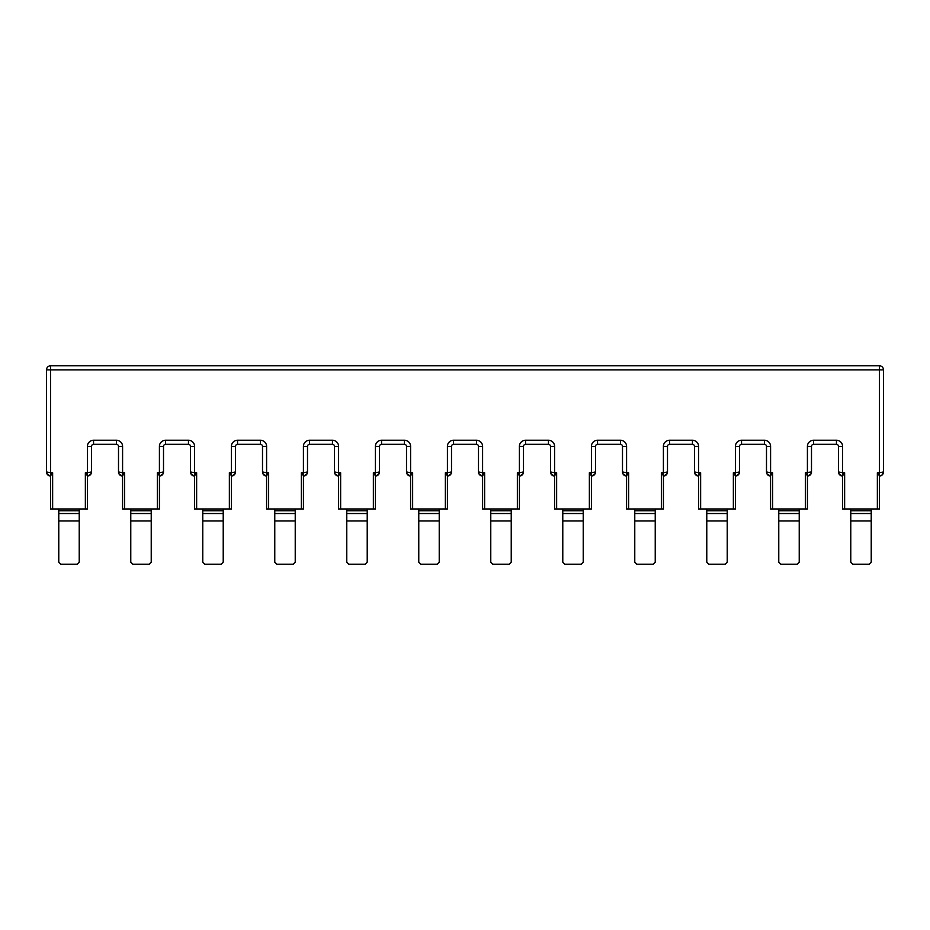 <?xml version="1.0" encoding="UTF-8"?>
<svg xmlns="http://www.w3.org/2000/svg" width="930" height="930" viewBox="0 0 930 930"><rect width="100%" height="100%" fill="white"/><g stroke="black" fill="none" stroke-linecap="round" stroke-linejoin="round"><path stroke-width="1.4" d="M410.595 475.8L410.595 472.766L412.641 472.766L410.595 475.8L410.595 508.977L447.411 508.977L447.411 475.8L445.365 472.766L445.365 508.977M482.589 475.8L482.589 472.766L484.635 472.766L482.589 475.8L482.589 508.977L519.405 508.977L519.405 475.8L517.359 472.766L517.359 508.977M554.594 475.8L554.594 472.766L556.64 472.766L554.594 475.8L554.594 508.977L591.41 508.977L591.41 475.8L589.364 472.766L589.364 508.977M626.588 475.8L626.588 472.766L628.634 472.766L626.588 475.8L626.588 508.977L663.404 508.977L663.404 475.8L661.358 472.766L661.358 508.977M698.593 475.8L698.593 472.766L700.639 472.766L698.593 475.8L698.593 508.977L735.409 508.977L735.409 475.8L733.363 472.766L733.363 508.977M770.586 508.977L770.586 472.766L772.632 472.766L770.586 475.8L770.586 508.977L807.414 508.977L807.414 475.8L805.368 472.766L805.368 508.977M838.5 446.377A2.046 2.046 0 0 0 836.454 444.331L836.454 440.25L813.541 440.25L813.541 444.331A2.046 2.046 0 0 0 811.495 446.377L811.495 471.952L811.495 446.377A2.046 2.046 0 0 1 813.541 444.331L836.454 444.331A2.046 2.046 0 0 1 838.5 446.377L842.592 446.377A6.138 6.138 0 0 0 836.454 440.25A6.138 6.138 0 0 1 842.592 446.377L842.592 472.766L838.5 471.952L838.5 446.377L838.5 471.952L839.092 474.068L842.592 476.044L842.592 472.766L844.638 472.766L842.592 475.8L842.592 508.977L879.408 508.977L879.408 475.8L877.362 472.766L877.362 508.977M50.592 508.977L50.592 472.766L52.638 472.766L50.592 475.8L50.592 508.977L87.408 508.977L87.408 475.8L85.362 472.766L85.362 508.977M122.586 475.8L122.586 472.766L124.632 472.766L122.586 475.8L122.586 508.977L159.414 508.977L159.414 475.8L157.368 472.766L157.368 508.977M194.591 475.8L194.591 472.766L196.637 472.766L194.591 475.8L194.591 508.977L231.407 508.977L231.407 475.8L229.361 472.766L229.361 508.977M266.596 475.8L266.596 472.766L268.642 472.766L266.596 475.8L266.596 508.977L303.413 508.977L303.413 475.8L301.367 472.766L301.367 508.977M338.59 475.8L338.59 472.766L340.636 472.766L338.59 475.8L338.59 508.977L375.406 508.977L375.406 475.8L373.36 472.766L373.36 508.977M850.776 520.94L850.776 562.162L852.822 564.208L869.178 564.208L871.224 562.162L871.224 520.94L850.776 520.94L850.776 513.534L871.224 513.534L871.224 510.756L850.776 510.756L850.776 513.534M850.776 508.977L850.776 510.756M778.77 520.94L778.77 562.162L780.816 564.208L797.184 564.208L799.23 562.162L799.23 520.94L778.77 520.94L778.77 513.534L799.23 513.534L799.23 510.756L778.77 510.756L778.77 513.534M778.77 508.977L778.77 510.756M706.777 520.94L706.777 562.162L708.823 564.208L725.179 564.208L727.225 562.162L727.225 520.94L706.777 520.94L706.777 513.534L727.225 513.534L727.225 510.756L706.777 510.756L706.777 513.534M706.777 508.977L706.777 510.756M634.772 520.94L634.772 562.162L636.817 564.208L653.186 564.208L655.231 562.162L655.231 520.94L634.772 520.94L634.772 513.534L655.231 513.534L655.231 510.756L634.772 510.756L634.772 513.534M634.772 508.977L634.772 510.756M562.778 520.94L562.778 562.162L564.824 564.208L581.18 564.208L583.226 562.162L583.226 520.94L562.778 520.94L562.778 513.534L583.226 513.534L583.226 510.756L562.778 510.756L562.778 513.534M562.778 508.977L562.778 510.756M490.773 520.94L490.773 562.162L492.819 564.208L509.187 564.208L511.233 562.162L511.233 520.94L490.773 520.94L490.773 513.534L511.233 513.534L511.233 510.756L490.773 510.756L490.773 513.534M490.773 508.977L490.773 510.756M418.767 520.94L418.767 562.162L420.813 564.208L437.181 564.208L439.227 562.162L439.227 520.94L418.767 520.94L418.767 513.534L439.227 513.534L439.227 510.756L418.767 510.756L418.767 513.534M418.767 508.977L418.767 510.756M346.774 520.94L346.774 562.162L348.82 564.208L365.176 564.208L367.222 562.162L367.222 520.94L346.774 520.94L346.774 513.534L367.222 513.534L367.222 510.756L346.774 510.756L346.774 513.534M346.774 508.977L346.774 510.756M274.769 520.94L274.769 562.162L276.815 564.208L293.183 564.208L295.229 562.162L295.229 520.94L274.769 520.94L274.769 513.534L295.229 513.534L295.229 510.756L274.769 510.756L274.769 513.534M274.769 508.977L274.769 510.756M202.775 520.94L202.775 562.162L204.821 564.208L221.177 564.208L223.223 562.162L223.223 520.94L202.775 520.94L202.775 513.534L223.223 513.534L223.223 510.756L202.775 510.756L202.775 513.534M202.775 508.977L202.775 510.756M130.77 520.94L130.77 562.162L132.816 564.208L149.184 564.208L151.23 562.162L151.23 520.94L130.77 520.94L130.77 513.534L151.23 513.534L151.23 510.756L130.77 510.756L130.77 513.534M130.77 508.977L130.77 510.756M882.221 474.916L883.5 471.952A4.092 4.092 0 0 1 879.408 476.044L882.221 474.916L883.5 471.952L883.5 369.884A4.092 4.092 0 0 0 879.408 365.792L50.592 365.792A4.092 4.092 0 0 0 46.5 369.884L46.5 471.952L47.174 474.207L50.592 476.044A4.092 4.092 0 0 1 46.5 471.952L50.592 472.766L50.592 369.884L879.408 369.884L879.408 472.766L877.362 472.766M879.408 476.044A4.092 4.092 0 0 0 883.5 471.952L879.408 472.766L879.408 508.977M58.776 508.977L58.776 513.534L79.224 513.534L79.224 508.977M79.224 513.534L79.224 562.162L77.178 564.208L60.822 564.208L58.776 562.162L58.776 520.94L79.224 520.94M58.776 513.534L58.776 520.94M871.224 508.977L871.224 510.756M871.224 513.534L871.224 520.94M151.23 508.977L151.23 510.756M151.23 513.534L151.23 520.94M223.223 508.977L223.223 510.756M223.223 513.534L223.223 520.94M295.229 508.977L295.229 510.756M295.229 513.534L295.229 520.94M367.222 508.977L367.222 510.756M367.222 513.534L367.222 520.94M439.227 508.977L439.227 510.756M439.227 513.534L439.227 520.94M511.233 508.977L511.233 510.756M511.233 513.534L511.233 520.94M583.226 508.977L583.226 510.756M583.226 513.534L583.226 520.94M655.231 508.977L655.231 510.756M655.231 513.534L655.231 520.94M727.225 508.977L727.225 510.756M727.225 513.534L727.225 520.94M799.23 508.977L799.23 510.756M799.23 513.534L799.23 520.94M90.815 474.207L91.5 471.952A4.092 4.092 0 0 1 87.408 476.044L90.815 474.207L91.5 471.952A4.092 4.092 0 0 1 87.408 476.044L87.408 472.766L85.362 472.766M234.813 474.219L235.499 471.952A4.092 4.092 0 0 1 231.407 476.044L234.813 474.219L235.499 471.952A4.092 4.092 0 0 1 231.407 476.044L231.407 472.766L229.361 472.766M450.818 474.207L451.503 471.952A4.092 4.092 0 0 1 447.411 476.044L450.818 474.207L451.503 471.952A4.092 4.092 0 0 1 447.411 476.044L447.411 472.766L445.365 472.766M554.594 508.977L554.594 476.044A4.092 4.092 0 0 1 550.502 471.952L551.095 474.068L554.594 476.044A4.092 4.092 0 0 1 550.502 471.952L550.502 446.377L554.594 446.377A6.138 6.138 0 0 0 548.456 440.25L525.543 440.25A6.138 6.138 0 0 0 519.405 446.377L519.405 472.766L517.359 472.766M698.593 508.977L698.593 476.044A4.092 4.092 0 0 1 694.501 471.952L694.501 446.377L694.501 471.952L695.094 474.068L698.593 476.044A4.092 4.092 0 0 1 694.501 471.952L698.593 472.766L698.593 446.377A6.138 6.138 0 0 0 692.455 440.25L669.542 440.25A6.138 6.138 0 0 0 663.404 446.377L663.404 472.766L661.358 472.766M93.546 444.331L116.459 444.331A2.046 2.046 0 0 1 118.505 446.377L118.505 471.952L119.098 474.079L122.586 476.044A4.092 4.092 0 0 1 118.505 471.952L122.586 472.766L122.586 446.377A6.138 6.138 0 0 0 116.459 440.25L93.546 440.25A6.138 6.138 0 0 0 87.408 446.377L87.408 472.766L91.5 471.952L91.5 446.377A2.046 2.046 0 0 1 93.546 444.331L93.546 440.25A6.138 6.138 0 0 0 87.408 446.377L91.5 446.377A2.046 2.046 0 0 1 93.546 444.331M162.82 474.219L163.506 471.952A4.092 4.092 0 0 1 159.414 476.044L162.82 474.219L163.506 471.952L163.506 446.377A2.046 2.046 0 0 1 165.54 444.331L188.453 444.331A2.046 2.046 0 0 1 190.499 446.377L190.499 471.952L191.103 474.091L194.591 476.044A4.092 4.092 0 0 1 190.499 471.952L194.591 472.766L194.591 446.377A6.138 6.138 0 0 0 188.453 440.25L165.54 440.25A6.138 6.138 0 0 0 159.414 446.377L159.414 472.766L157.368 472.766M262.504 446.377L262.504 471.952L263.109 474.102L266.596 476.044A4.092 4.092 0 0 1 262.504 471.952L266.596 472.766L266.596 446.377A6.138 6.138 0 0 0 260.458 440.25L237.545 440.25A6.138 6.138 0 0 0 231.407 446.377L231.407 472.766L235.499 471.952L235.499 446.377A2.046 2.046 0 0 1 237.545 444.331L260.458 444.331A2.046 2.046 0 0 1 262.504 446.377L266.596 446.377A6.138 6.138 0 0 0 260.458 440.25L260.458 444.331A2.046 2.046 0 0 1 262.504 446.377M306.807 474.219L307.505 471.952A4.092 4.092 0 0 1 303.413 476.044L306.807 474.219L307.505 471.952L307.505 446.377A2.046 2.046 0 0 1 309.55 444.331L332.452 444.331A2.046 2.046 0 0 1 334.498 446.377L334.498 471.952L335.102 474.091L338.59 476.044A4.092 4.092 0 0 1 334.498 471.952L338.59 472.766L338.59 446.377A6.138 6.138 0 0 0 332.452 440.25L309.55 440.25A6.138 6.138 0 0 0 303.413 446.377L303.413 472.766L301.367 472.766M378.812 474.207L379.498 471.952A4.092 4.092 0 0 1 375.406 476.044L378.812 474.207L379.498 471.952L379.498 446.377A2.046 2.046 0 0 1 381.544 444.331L404.457 444.331A2.046 2.046 0 0 1 406.503 446.377L406.503 471.952L407.096 474.079L410.595 476.044A4.092 4.092 0 0 1 406.503 471.952L410.595 472.766L410.595 446.377A6.138 6.138 0 0 0 404.457 440.25L381.544 440.25A6.138 6.138 0 0 0 375.406 446.377L375.406 472.766L373.36 472.766M478.497 460.025L478.497 446.377L478.497 471.952L479.101 474.079L482.589 476.044A4.092 4.092 0 0 1 478.497 471.952L482.589 472.766L482.589 446.377A6.138 6.138 0 0 0 476.451 440.25L453.549 440.25A6.138 6.138 0 0 0 447.411 446.377L447.411 472.766L451.503 471.952L451.503 446.377L451.503 460.025M594.828 474.195L595.502 471.952A4.092 4.092 0 0 1 591.41 476.044L594.828 474.195L595.502 471.952L595.502 446.377A2.046 2.046 0 0 1 597.548 444.331L620.45 444.331A2.046 2.046 0 0 1 622.496 446.377L622.496 471.952L623.088 474.068L626.588 476.044A4.092 4.092 0 0 1 622.496 471.952L626.588 472.766L626.588 446.377A6.138 6.138 0 0 0 620.45 440.25L597.548 440.25A6.138 6.138 0 0 0 591.41 446.377L591.41 472.766L589.364 472.766M738.827 474.195L739.501 471.952A4.092 4.092 0 0 1 735.409 476.044L738.827 474.195L739.501 471.952L739.501 446.377A2.046 2.046 0 0 1 741.547 444.331L764.46 444.331A2.046 2.046 0 0 1 766.494 446.377L766.494 471.952L767.087 474.068L770.586 476.044A4.092 4.092 0 0 1 766.494 471.952L770.586 472.766L770.586 446.377A6.138 6.138 0 0 0 764.46 440.25L741.547 440.25A6.138 6.138 0 0 0 735.409 446.377L735.409 472.766L733.363 472.766M666.822 474.195L667.496 471.952A4.092 4.092 0 0 1 663.404 476.044L666.822 474.195L667.496 471.952L667.496 446.377A2.046 2.046 0 0 1 669.542 444.331L692.455 444.331A2.046 2.046 0 0 1 694.501 446.377L698.593 446.377M522.823 474.207L523.497 471.952A4.092 4.092 0 0 1 519.405 476.044L522.823 474.207L523.497 471.952L523.497 446.377A2.046 2.046 0 0 1 525.543 444.331L548.456 444.331A2.046 2.046 0 0 1 550.502 446.377A2.046 2.046 0 0 0 548.456 444.331L548.456 440.25M525.543 440.25L525.543 444.331A2.046 2.046 0 0 0 523.497 446.377A2.046 2.046 0 0 1 525.543 444.331A2.046 2.046 0 0 0 523.497 446.377L523.497 460.025M453.549 440.25L453.549 444.331A2.046 2.046 0 0 0 451.503 446.377A2.046 2.046 0 0 1 453.549 444.331L476.451 444.331A2.046 2.046 0 0 1 478.497 446.377L482.589 446.377A6.138 6.138 0 0 0 476.451 440.25L476.451 444.331A2.046 2.046 0 0 1 478.497 446.377M810.832 474.195L811.495 471.952A4.092 4.092 0 0 1 807.414 476.044L810.832 474.195L811.495 471.952L805.368 472.766M739.501 471.952L735.409 472.766L735.409 476.044A4.092 4.092 0 0 0 739.501 471.952M667.496 471.952L663.404 472.766L663.404 476.044A4.092 4.092 0 0 0 667.496 471.952M591.41 476.044A4.092 4.092 0 0 0 595.502 471.952L591.41 472.766L591.41 508.977M554.594 446.377L554.594 472.766L550.502 471.952L551.095 474.068M523.497 471.952L519.405 472.766L519.405 476.044A4.092 4.092 0 0 0 523.497 471.952M379.498 471.952L375.406 472.766L375.406 476.044A4.092 4.092 0 0 0 379.498 471.952M307.505 471.952L303.413 472.766L303.413 476.044A4.092 4.092 0 0 0 307.505 471.952M163.506 471.952L159.414 472.766L159.414 476.044A4.092 4.092 0 0 0 163.506 471.952M597.548 440.25L597.548 444.331A2.046 2.046 0 0 0 595.502 446.377A2.046 2.046 0 0 1 597.548 444.331A2.046 2.046 0 0 0 595.502 446.377L591.41 446.377M842.592 476.044A4.092 4.092 0 0 1 838.5 471.952A4.092 4.092 0 0 0 842.592 476.044L842.592 508.977M811.495 471.952A4.092 4.092 0 0 1 807.414 476.044L807.414 446.377A6.138 6.138 0 0 1 813.541 440.25A6.138 6.138 0 0 0 807.414 446.377L811.495 446.377M412.641 472.766L412.641 508.977M484.635 472.766L484.635 508.977M556.64 472.766L556.64 508.977M628.634 472.766L628.634 508.977M700.639 472.766L700.639 508.977M772.632 472.766L772.632 508.977M844.638 472.766L844.638 508.977M52.638 472.766L52.638 508.977M124.632 472.766L124.632 508.977M196.637 472.766L196.637 508.977M268.642 472.766L268.642 508.977M340.636 472.766L340.636 508.977M404.457 440.25A6.138 6.138 0 0 1 410.595 446.377L406.503 446.377A2.046 2.046 0 0 0 404.457 444.331L404.457 440.25M332.452 440.25A6.138 6.138 0 0 1 338.59 446.377L334.498 446.377A2.046 2.046 0 0 0 332.452 444.331L332.452 440.25M188.453 440.25A6.138 6.138 0 0 1 194.591 446.377L190.499 446.377A2.046 2.046 0 0 0 188.453 444.331L188.453 440.25M50.592 365.792A4.092 4.092 0 0 0 46.5 369.884L50.592 369.884L50.592 365.792M883.5 369.884A4.092 4.092 0 0 0 879.408 365.792L879.408 369.884L883.5 369.884M58.776 510.756L79.224 510.756M116.459 440.25L116.459 444.331A2.046 2.046 0 0 1 118.505 446.377L122.586 446.377M735.409 446.377L739.501 446.377A2.046 2.046 0 0 1 741.547 444.331L741.547 440.25M764.46 440.25L764.46 444.331A2.046 2.046 0 0 1 766.494 446.377L770.586 446.377M663.404 446.377L667.496 446.377A2.046 2.046 0 0 1 669.542 444.331L669.542 440.25M692.455 440.25L692.455 444.331A2.046 2.046 0 0 1 694.501 446.377M620.45 440.25L620.45 444.331A2.046 2.046 0 0 1 622.496 446.377L626.588 446.377M375.406 446.377L379.498 446.377A2.046 2.046 0 0 1 381.544 444.331L381.544 440.25M303.413 446.377L307.505 446.377A2.046 2.046 0 0 1 309.55 444.331L309.55 440.25M231.407 446.377L235.499 446.377A2.046 2.046 0 0 1 237.545 444.331L237.545 440.25M159.414 446.377L163.506 446.377A2.046 2.046 0 0 1 165.54 444.331L165.54 440.25M523.497 446.377L519.405 446.377M451.503 446.377L447.411 446.377M770.586 476.044A4.092 4.092 0 0 1 766.494 471.952L767.087 474.068M626.588 476.044A4.092 4.092 0 0 1 622.496 471.952L623.088 474.068M482.589 476.044A4.092 4.092 0 0 1 478.497 471.952L479.101 474.079M410.595 476.044A4.092 4.092 0 0 1 406.503 471.952L407.096 474.079M338.59 476.044A4.092 4.092 0 0 1 334.498 471.952L335.102 474.091M266.596 476.044A4.092 4.092 0 0 1 262.504 471.952L263.109 474.091M194.591 476.044A4.092 4.092 0 0 1 190.499 471.952L191.103 474.091M122.586 476.044A4.092 4.092 0 0 1 118.505 471.952L119.098 474.079M47.174 474.207L46.5 471.952M695.094 474.068L694.501 471.952M839.092 474.056L838.5 471.952M880.547 475.881L881.326 475.555"/></g></svg>
